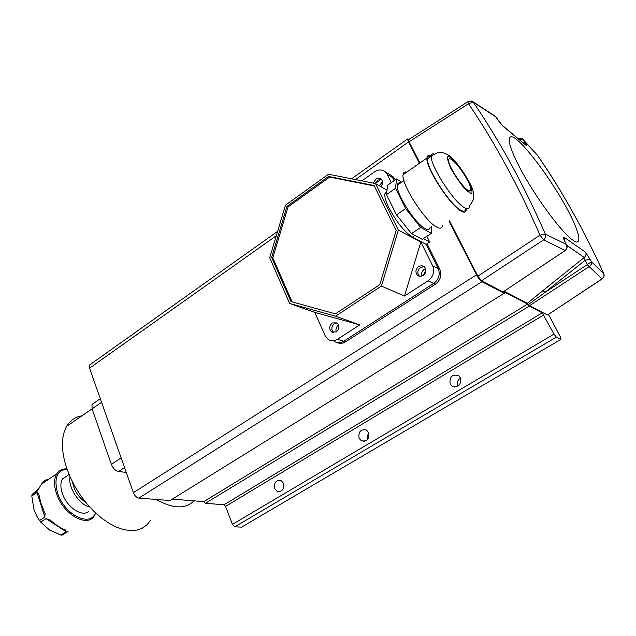 <?xml version="1.0" encoding="UTF-8"?>
<svg xmlns="http://www.w3.org/2000/svg" width="636" height="636" viewBox="0 0 636 636"><rect width="100%" height="100%" fill="white"/><g stroke="black" fill="none" stroke-linecap="round" stroke-linejoin="round"><path stroke-width="0.95" d="M450.161 383.89L452.077 386.116C458.564 387.61 461.354 384.82 460.456 377.752L458.596 375.574C452.093 374.04 449.278 376.806 450.161 383.89M359.086 438.22L361.328 440.748C367.067 441.742 369.5 439.007 368.618 432.536L366.431 430.047C360.676 429.006 358.227 431.733 359.086 438.22M274.649 488.591L277.097 491.334C282.193 491.962 284.332 489.283 283.497 483.312L281.088 480.609C275.976 479.949 273.83 482.613 274.649 488.591M409.25 139.22L407.557 138.998L408.543 141.971L419.434 163.261M449.008 221.066L476.515 274.832C478.391 278.266 480.204 280.563 481.945 281.708L504.276 293.244L504.149 291.884L527.626 304.072L529.247 306.147L542.246 312.856L553.98 334.107L556.325 337.12L560.96 339.346L560.618 337.326L548.494 314.486M90.646 364.213L89.461 365.056L89.557 368.165L133.385 492.662C134.705 495.802 136.517 497.614 138.807 498.099L170.05 500.54L504.276 293.244M172.348 499.117L203.782 501.637L205.404 503.307L223.991 504.753L225.565 506.383L232.442 524.366L234.811 526.799L241.569 527.149L560.96 339.346M457.833 386.211C456.648 382.785 457.554 380.034 460.551 377.951M367.529 439.5L367.274 436.058L368.793 432.965M283.561 488.074L283.902 484.855M234.811 526.799L556.325 337.12M232.442 524.366L553.98 334.107M205.404 503.307L529.247 306.147M527.626 304.072L203.782 501.637M81.877 415.857C75.247 416.89 70.167 420.388 66.621 426.351C61.08 436.487 61.032 450.232 66.47 467.587L70.159 477.064L74.913 486.461L80.589 495.492L87.029 503.911L94.056 511.479L101.458 517.982L109.018 523.253L116.539 527.165L123.813 529.629L130.642 530.599L136.859 530.098L142.321 528.158L146.908 524.867L150.517 520.327M156.265 499.459C172.833 508.856 185.41 509.317 194.004 500.85M93.691 403.288L91.982 404.472L92.069 408.853L111.356 464.32C113.065 468.39 115.45 470.783 118.511 471.499L126.262 472.429M72.44 481.857C74.118 490.682 78.665 497.646 86.059 502.75M70.032 476.769C67.742 487.152 79.317 504.905 89.74 507.003M522.561 139.03L524.978 142.281C526.624 144.96 526.902 145.906 525.829 145.111L502.742 125.984L495.802 116.889L473.311 102.253C500.047 141.446 524.048 185.386 545.322 234.08L566.159 244.319L566.708 245.242L584.293 257.469C585.979 255.934 586.416 254.209 585.621 252.277L591.48 261.754L603.882 273.909C584.071 230.248 561.922 190.705 537.428 155.287L523.555 140.047L519.071 139.125M471.371 101.013L473.311 102.253L468.517 103.74C494.959 142.798 518.785 186.594 539.996 235.145L543.581 239.899L565.173 250.465C567.089 248.748 567.423 246.696 566.159 244.319L564.832 241.553C563.305 238.222 563.13 236.823 564.315 237.355L585.621 252.277M564.315 237.355L564.482 240.654M564.832 241.553L566.469 244.749M449.477 220.756L477.859 276.207L539.996 235.145L545.322 234.08C546.046 236.322 545.465 238.262 543.581 239.899L481.476 280.786L503.02 291.948L565.253 250.489M468.072 101.553L472.675 101.577L495.126 116.157M502.742 125.984L501.907 125.069M525.829 145.111L502.209 125.316L497.288 119.226M524.978 142.281L522.705 142.21M603.882 273.909L604.009 276.596L602.069 278.854C603.922 277.535 604.526 275.889 603.882 273.909C586.607 235.932 567.551 200.928 546.706 168.898M587.704 264.393L589.143 266.619L587.267 264.648L591.48 261.754C591.957 263.495 591.178 265.125 589.143 266.619L602.069 278.854L547.556 315.011L529.518 305.67L527.371 303.316L504.173 291.248M528.452 304.501L544.853 292.473L587.267 264.648L585.144 260.243L544.853 292.473L543.017 290.541L584.293 257.469L585.144 260.243L590.192 259.114M564.959 250.616L565.531 250.282C567.145 248.382 567.535 246.704 566.708 245.242L566.708 245.242M409.043 141.772L408.392 139.769L467.786 101.736L468.517 103.74L409.043 141.772L419.879 162.943M565.014 250.648L503.02 291.948M481.476 280.786L477.859 276.207M408.392 139.769L408.797 139.515M602.157 278.894L547.556 315.011M48.726 479.25C45.848 479.592 43.447 481.198 41.539 484.06L37.222 491.095L32.007 494.57L31.8 496.024L37.023 492.55L38.653 493.472L40.879 503.068L45.108 513.729L44.83 517.084L39.543 520.526L40.704 522.092L45.999 518.65L50.029 519.954C55.761 524.986 60.992 528.373 65.715 530.122L66.136 531.696L60.857 535.059L62.169 535.099L68.044 531.434M95.702 513.053L94.51 515.502C87.712 528.492 62.511 514.111 56.278 492.916C53.845 485.006 54.004 478.67 56.755 473.892C59.045 470.322 62.423 468.653 66.907 468.875M95.448 512.815C90.256 527.896 63.878 514.405 57.463 492.574C53.798 478.097 56.978 470.314 67.019 469.201M31.8 496.024L33.907 509.372L36.856 516.257L39.543 520.526M39.519 487.804L32.007 494.57M88.897 511.145C82.577 517.863 66.375 507.027 62.161 492.932C60.356 487.104 60.468 482.422 62.503 478.884L69.062 474.528M40.704 522.092L49.568 530.042L60.857 535.059M336.245 331.936C335.474 329.17 336.229 326.896 338.511 325.115L338.63 325.036M379.191 185.68L382.522 181.896M421.891 276.167C421.127 273.385 421.938 271.079 424.331 269.243L425.635 268.615M334.433 341.437C337.358 343.249 340.435 343.202 343.655 341.294L433.688 283.433C438.88 279.371 440.382 274.41 438.204 268.567L426.16 244.391L438.204 268.567C440.382 274.41 438.88 279.371 433.688 283.433L343.655 341.294C340.435 343.202 337.358 343.249 334.433 341.437M391.315 182.564L387.229 174.336L392.992 177.834L394.312 180.473L391.021 175.29L389.025 174.081L390.894 175.186M427.074 243.779L439.85 269.386L432.647 265.784L420.849 242.022L404.488 296.018L428.1 280.794L435.35 284.22L345.483 341.898L337.47 339.266L359.745 324.893L335.522 316.179L381.417 286.089L398.343 230.097L375.518 183.542L328.462 174.224L285.469 205.174L269.704 257.755L289.626 303.467L335.522 316.179M337.342 342.637C340.029 343.806 342.748 343.559 345.483 341.898M361.852 180.839L374.509 171.895C378.412 169.391 381.998 169.351 385.249 171.776L391.021 175.29L392.992 177.834L394.702 178.867L392.73 176.331M394.702 178.867L395.195 179.861M397.492 184.464L397.715 184.909M435.35 284.22C440.525 280.166 442.028 275.221 439.85 269.386M338.948 327.079L337.764 330.521M382.188 184.44L381.004 186.475M425.929 270.101L423.266 275.483M386.847 191.508L384.812 193.869C384.486 196.842 385.837 201.469 388.866 207.741C396.451 221.98 404.297 231.766 412.414 237.101L426.16 244.391L429.713 242.038L426.851 236.314M380.845 186.642C383.023 183.772 383.087 181.204 381.051 178.939L378.905 178.064L376.472 178.549L373.141 183.073M381.441 179.312L377.673 180.155L375.28 183.494M423.147 275.563C426.422 272.598 426.772 269.592 424.18 266.548L421.533 265.617L418.687 266.484C415.411 269.465 415.077 272.478 417.685 275.507L420.317 276.421L423.147 275.563M424.299 266.643L420.579 267.406C417.343 270.324 416.985 273.297 419.498 276.334M336.325 331.889C339.521 328.852 339.751 325.847 337.016 322.889L332.31 322.953C329.114 326.006 328.899 329.011 331.65 331.96L336.325 331.889M337.064 322.921L334.393 323.676C331.213 326.705 330.982 329.694 333.709 332.644M374.302 185.966L329.647 177.062L288.036 206.946L272.788 257.795L292.059 301.885M329.647 177.062L328.574 176.466L286.923 206.406L288.036 206.946M272.788 257.795L271.651 257.334L290.978 301.583L335.411 313.842L379.772 284.697L396.133 230.574L374.095 185.529L328.574 176.466M286.923 206.406L271.651 257.334M386.99 190.22L375.518 183.542M420.849 242.022L398.343 230.097M404.488 296.018L381.417 286.089M359.745 324.893L314.788 312.387L289.626 303.467M314.788 312.387L325.131 335.697L328.192 339.417C331.141 341.246 334.234 341.198 337.47 339.266M385.249 171.776L387.229 174.336M381.234 179.273L375.296 183.438M331.801 329.17L333.153 332.175M432.647 265.784C434.841 271.675 433.323 276.684 428.1 280.794M423.369 238.627L429.713 242.038M451.838 159.739C458.333 163.913 471.427 184.472 470.878 189.639C470.799 191.285 469.797 191.476 467.858 190.228C461.537 186.467 447.967 165.265 448.611 160.177C448.714 158.483 449.787 158.332 451.838 159.739M431.311 156.854C429.006 155.9 427.766 156.575 427.599 158.889C426.168 167.673 449.469 204.045 460.361 209.991C463.652 211.963 465.401 211.55 465.6 208.751M431.319 156.186C428.592 154.842 427.13 155.454 426.931 158.038C425.444 167.117 449.58 204.776 460.83 210.906C464.232 212.941 466.037 212.511 466.244 209.618M406.682 172.141C404.536 171.553 403.335 172.396 403.073 174.661C401.093 184.011 424.951 221.296 436.598 227.028C440.112 228.952 442.044 228.427 442.394 225.462M430.119 227.243C429.785 229.747 428.115 230.2 425.126 228.602C415.268 223.856 395.584 193.042 397.365 185.156C397.611 183.248 398.653 182.524 400.473 182.993M401.682 182.158L396.459 178.978L387.555 185.187L386.505 194.592L396.482 214.857L411.492 233.579L422.28 239.351L431.327 233.34L431.502 226.321M396.459 178.978L395.568 188.312L386.505 194.592M411.492 233.579L420.658 227.442L431.327 233.34M396.482 214.857L405.657 208.6L420.658 227.442M395.568 188.312L405.657 208.6M476.515 274.832L133.385 492.662M89.557 368.165L276.302 235.741M355.5 179.583L408.543 141.971M225.565 506.383L543.804 314.868M542.246 312.856L223.991 504.753M138.807 498.099L481.945 281.708M125.459 472.23L126.055 471.84M118.511 471.499L124.553 467.571M121.15 457.904L111.356 464.32M92.069 408.853L101.577 402.31M517.235 140.151C523.261 144.332 544.917 169.629 564.991 204.927C584.238 239.732 580.032 246.196 572.678 239.963C567.686 237.681 543.828 210.755 521.957 171.784C501.852 134.387 509.714 133.011 517.235 140.151M543.017 290.541L527.371 303.316M588.928 266.754L529.518 305.67M66.136 531.696L45.999 518.65M44.83 517.084L37.023 492.55M37.222 491.095L37.723 490.666M412.414 237.101L414.926 235.415M450.908 157.966C454.533 159.97 460.337 167.546 468.319 180.696C473.081 191.73 473.248 195.506 468.812 192.048C465.21 190.228 459.279 182.516 451.027 168.906C446.353 157.808 446.313 154.166 450.908 157.966M464.129 207.479C467.404 209.475 469.137 209.077 469.304 206.287C476.118 196.238 473.176 197.868 473.192 191.905C473.303 186.269 456.783 160.272 449.119 155.637C446.122 153.642 443.483 152.624 441.217 152.584C439.333 152.95 438.268 151.328 431.311 156.305C429.96 165.05 453.301 201.469 464.129 207.479M434.396 154.087C432.472 153.459 431.439 154.198 431.311 156.305L427.599 158.889M452.077 386.116L454.891 386.99M361.328 440.748L364.285 441.305M277.097 491.334L279.927 491.62M407.557 138.998L351.557 178.796M277.622 231.337L89.461 365.056M92.061 408.837L66.621 426.351M100.313 398.716L91.982 404.472M565.007 241.696L564.386 240.575M537.277 155.081L523.094 139.499C522.355 138.378 520.725 138.012 518.205 138.394M495.873 116.881L497.479 119.417M41.539 484.06L56.755 473.892M45.108 513.729L44.918 513.125M38.78 493.87L38.653 493.472M386.736 192.533L384.812 193.869M419.386 276.31L417.685 275.507M333.677 332.644L331.65 331.96M469.05 190.872L470.878 189.639M426.931 158.038L403.073 174.661M403.932 180.592L397.365 185.156"/></g></svg>

